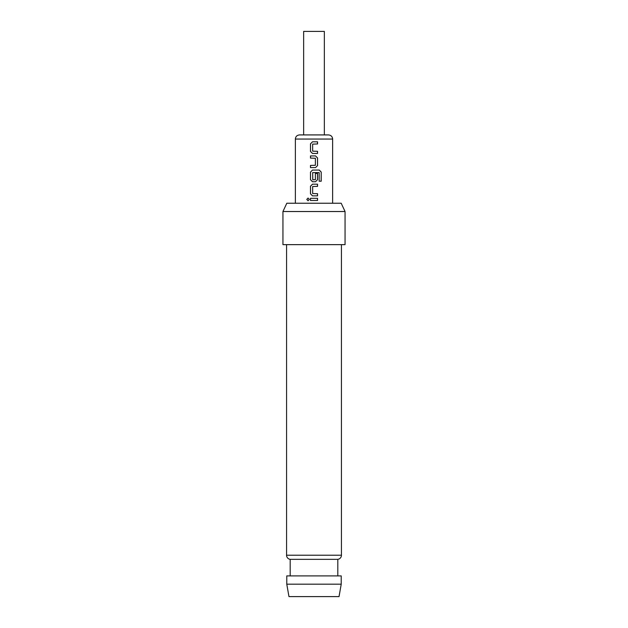 <?xml version="1.0" encoding="UTF-8"?>
<svg xmlns="http://www.w3.org/2000/svg" width="628" height="628" viewBox="0 0 628 628"><rect width="100%" height="100%" fill="white"/><g stroke="black" fill="none" stroke-linecap="round" stroke-linejoin="round"><path stroke-width="0.47" stroke-dasharray="3.14 2.35" d="M308.081 200.756L309.392 199.406L308.081 198.063M312.509 153.468L317.54 153.468M317.54 143.977L312.658 144.118L312.658 151.152L317.54 151.293M312.509 141.802L317.54 141.802M310.483 167.597L315.531 167.597M310.483 165.423L315.248 165.423M310.483 158.107L315.248 158.107M310.483 155.932L315.531 155.932M312.509 181.728L315.531 181.728M319.024 172.472L312.658 172.614L312.658 179.647L315.248 179.789M312.509 170.062L319.299 170.062M315.232 179.789L315.374 173.469L317.54 173.469M312.509 195.858L317.54 195.858M317.54 186.367L312.658 186.508L312.658 193.542L317.54 193.683M312.509 184.192L317.54 184.192M310.483 200.497L317.54 200.497M310.483 198.322L317.54 198.322M324.354 134.918L299.509 134.918M324.354 31.4L303.646 31.4M328.491 134.918L314 134.918M314 203.236L332.636 203.236L314 203.236M341.436 244.645L286.564 244.645L341.436 244.645M337.809 575.9L290.191 575.9L337.809 575.9M288.966 596.6L339.034 596.6M286.776 575.9L341.224 575.9M341.224 584.181L286.776 584.181M290.191 559.336L337.809 559.336M282.945 244.645L345.055 244.645M282.945 211.518L345.055 211.518M341.192 203.236L286.808 203.236M318.969 172.472L319.103 181.217L321.214 181.217M315.232 158.107L315.232 165.423M332.636 139.055L295.364 139.055M341.436 555.223L286.564 555.223"/><path stroke-width="0.94" d="M308.081 198.063L306.864 199.406L308.081 200.756M309.337 199.406L308.05 198.063L306.786 199.406L308.05 200.756L309.337 199.406M312.509 141.802L310.522 143.828L310.522 151.434L312.509 153.468L317.54 153.468L317.54 151.293L312.642 151.152L312.642 144.118L317.54 143.977L317.54 141.802L312.493 141.802L310.483 143.828L310.483 151.434L312.493 153.468M317.501 153.468L317.501 151.293M310.522 165.423L310.522 167.597M310.522 155.932L310.522 158.107M310.522 172.088L312.493 170.062L310.522 172.088L310.522 179.694L312.509 181.728L315.531 181.728L317.501 179.694L317.501 173.469M312.509 184.192L310.522 186.218L310.522 193.824L312.509 195.858L317.54 195.858L317.54 193.683L312.642 193.542L312.642 186.508L317.54 186.367L317.54 184.192L312.493 184.192L310.483 186.218L310.483 193.824L312.493 195.858M317.501 195.858L317.501 193.683M310.522 198.322L310.522 200.497M295.364 203.236L295.364 139.055C295.592 136.566 296.973 135.185 299.509 134.918L324.354 134.918L324.354 31.4L303.646 31.4L303.646 134.918M314 134.918L328.491 134.918C331.027 135.185 332.408 136.566 332.636 139.055L295.364 139.055M315.531 167.597L310.483 167.597L310.483 165.423L315.389 165.282L315.389 158.248L310.483 158.107L310.483 155.932L315.531 155.932L317.54 157.958L317.54 165.564L315.531 167.597L317.54 165.564M312.493 170.062L319.299 170.062L321.214 172.088L321.214 181.217L319.165 181.217L319.165 172.614L312.642 172.614L312.783 179.789L315.389 179.647L315.389 173.469L317.54 173.469L317.54 179.694L315.531 181.728M314 198.322L317.54 198.322L317.54 200.497L310.483 200.497L310.483 198.322L314 198.322M310.483 172.088L310.483 179.694L312.493 181.728M339.034 596.6L288.966 596.6L286.776 584.181L341.224 584.181L339.034 596.6M286.564 244.645L286.564 555.223A4.137 4.137 0 0 0 290.191 559.336L290.191 575.9M341.436 244.645L341.436 555.223A4.137 4.137 0 0 1 337.809 559.336L290.191 559.336M282.945 211.518L286.808 203.236L341.192 203.236L345.055 211.518L282.945 211.518L282.945 244.645L345.055 244.645L345.055 211.518M337.809 559.336L337.809 575.9M341.224 584.181L341.224 575.9L286.776 575.9L286.776 584.181M317.501 200.497L317.501 198.322M317.501 186.367L317.501 184.192M321.136 181.217L321.214 172.088M321.136 172.088L319.244 170.062M317.501 165.564L317.54 157.958M317.501 157.958L315.515 155.932M317.501 143.977L317.501 141.802M286.564 555.223L341.436 555.223M332.636 203.236L332.636 139.055"/></g></svg>
